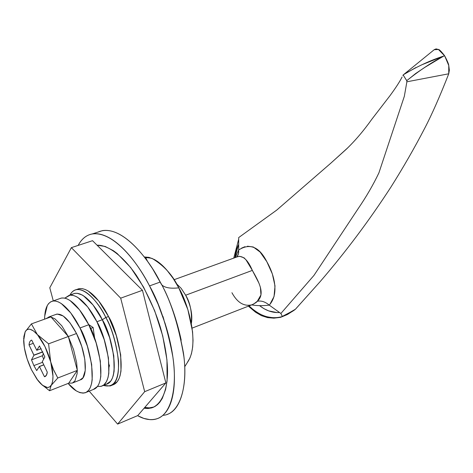 <?xml version="1.0" encoding="UTF-8"?>
<svg xmlns="http://www.w3.org/2000/svg" width="473" height="473" viewBox="0 0 473 473"><rect width="100%" height="100%" fill="white"/><g stroke="black" fill="none" stroke-linecap="round" stroke-linejoin="round"><path stroke-width="0.71" d="M69.963 295.034C71.571 291.989 73.693 290.186 76.324 289.624C87.351 287.779 100.128 305.818 105.816 317.495L108.5 316.508L105.816 317.495C99.395 302.714 78.95 278.692 69.963 295.034M71.192 295.117C81.185 287.206 96.569 307.379 102.298 319.742L105.816 317.495L102.298 319.742L109.624 337.681L113.792 355.802L114.135 371.086L113.319 375.385L112.338 378.252L110.694 381.126L106.401 384.236L110.694 381.126L112.338 378.252L113.319 375.385L114.135 371.086L113.792 355.802L109.624 337.681L102.298 319.742C111.604 333.039 122.513 384.289 104.302 384.525M162.872 415.335C179.338 414.519 187.876 387.748 183.914 356.808C178.563 324.874 170.664 299.953 160.217 282.05L149.533 285.905C143.289 274.044 136.62 263.916 129.513 255.532C122.418 247.19 115.518 241.2 108.82 237.576C102.133 233.987 96.173 232.882 90.928 234.253C85.702 235.643 81.527 239.214 78.4 244.973L78.163 245.41C81.681 238.865 86.352 235.057 92.176 233.981C113.751 230.789 138.282 263.491 149.533 285.905L160.217 282.05C148.965 259.778 124.352 227.318 102.499 230.623L92.182 233.975M187.527 362.164L189.975 357.949L191.488 353.556L192.682 346.945L193.031 340.424L192.564 331.744L187.858 309.596L178.782 287.844L173.077 278.295L166.91 270.189C162.647 265.282 158.437 261.711 154.275 259.47L149.054 257.383L144.265 256.957L152.016 258.382C163.942 265.489 172.864 275.31 178.782 287.844C170.587 288.755 164.959 287.803 161.908 284.988C164.959 287.803 170.587 288.755 178.782 287.844C187.332 301.78 199.896 342.417 188.165 361.271L187.544 362.147M154.003 406.987L149.397 407.868L144.75 407.46L147.18 407.821M153.648 407.111L153.973 406.999M149.533 285.905L158.124 304.257L165.172 323.644C169.346 336.906 172.113 349.636 173.49 361.833C174.839 373.995 174.72 384.567 173.136 393.548C171.539 402.488 168.695 409.18 164.61 413.627C160.524 418.043 155.599 420.042 149.846 419.616L143.851 418.416L137.602 415.649C144.454 419.539 150.94 420.562 157.071 418.717C171.652 414.218 177.41 386.329 172.864 356.914C167.129 326.642 159.348 302.968 149.533 285.905M144.076 408.24L148.031 408.501L151.715 407.886L155.114 406.378L157.61 404.539L159.856 402.145L162.298 398.378L165.597 389.504L167.075 380.907L166.969 360.024L162.712 335.848L154.665 310.731L143.603 287.176L130.66 267.493L117.133 253.463L113.337 250.655L105.177 246.463L97.083 245.215C107.135 244.695 122.146 254.776 136.372 275.351C146.926 292.078 154.984 309.584 160.542 327.86C165.136 344.746 167.466 359.238 167.543 371.317C167.501 388.469 162.523 403.611 152.188 407.726L144.076 408.24M167.07 414.431C181.845 409.843 187.822 381.989 183.394 352.692C177.765 322.551 170.044 299.001 160.217 282.05C148.416 258.128 119.953 222.286 98.006 232.083M152.016 258.382C148.368 257.708 146.287 257.531 145.79 257.85L147.594 261.398L152.572 268.729L161.53 284.58M72.741 294.058L74.982 293.343L77.779 293.378L80.191 294.058L83.425 295.743L93.045 304.973L102.298 319.742C96.953 308.733 84.927 291.675 74.563 293.42L69.271 295.276C79.553 293.567 91.555 310.69 96.9 321.735L102.298 319.742L93.045 304.973L83.425 295.743L82.107 294.957L77.2 293.295L74.982 293.343L72.741 294.058M109.145 366.953L109.446 364.967M103.463 385.418C114.111 388.298 119.137 380.109 118.546 360.852C115.997 342.417 111.758 327.966 105.816 317.495C114.844 331.047 126.817 380.552 110.174 385.98L103.463 385.418M162.925 316.313L164.036 320.138L162.925 316.313M31.496 359.847L42.322 355.779L43.628 359.155L42.322 355.779L43.54 353.556L42.322 355.779L31.496 359.847L33.873 365.594L31.496 359.847L33.926 355.288L42.836 351.959L33.926 355.288L31.496 359.847M42.57 362.3L33.873 365.594L36.699 370.607L39.389 366.492L44.462 376.745C45.993 376.473 46.939 374.947 47.288 372.174L42.28 361.662L44.852 356.955L39.49 345.952L36.758 350.292L31.697 340.093C30.207 340.489 29.32 342.091 29.024 344.894L33.926 355.288L42.807 351.894L33.926 355.211L42.759 351.8L33.896 355.111L29.024 344.894C29.338 342.127 30.225 340.525 31.697 340.093L36.758 350.292L41.163 348.678L36.799 350.298L39.49 345.952L44.852 356.955L42.28 361.662L47.288 372.174L46.372 375.272L44.462 376.745L45.325 376.407L44.462 376.745L39.442 366.551L43.806 364.896L39.389 366.492L43.776 364.825L39.354 366.48L43.764 364.807L39.354 366.48L36.699 370.607L33.873 365.594L42.57 362.3M25.17 331.81C27.736 327.588 31.792 328.504 37.332 334.559L48.589 343.83L50.664 361.697L48.589 343.83L37.533 334.783C43.096 341.618 47.477 350.588 50.664 361.697L53.266 369.206L57.801 377.986L51.173 385.406L57.801 377.986L53.603 369.981L50.771 362.087C53.555 373.138 53.691 380.913 51.173 385.406C48.104 389.338 43.664 387.665 37.852 380.393L31.449 369.72L27.097 358.818L24.371 347.844L23.685 338.372L25.17 331.81C26.311 329.675 27.966 328.836 30.124 329.297L33.553 330.964L37.533 334.783L44.994 346.626L50.771 362.087L52.976 376.23L52.692 380.972L51.675 384.502L49.807 386.873L47.489 387.547L42.446 385.259L36.823 378.991L31.449 369.72C26.618 359.368 24.022 349.659 23.656 340.59L25.17 331.81L31.407 323.893L50.918 316.898L68.325 336.504L77.341 370.383L68.697 383.219L49.553 390.751L51.173 385.406L49.553 390.751L68.697 383.219L77.341 370.383L57.801 377.986L77.341 370.383L68.325 336.504L48.589 343.83L68.325 336.504L50.918 316.898L31.407 323.893L25.17 331.81L23.816 336.746M40.672 383.656L49.553 390.751M37.332 334.559L31.407 323.893L37.332 334.559M33.293 343.327L29.024 344.894L33.293 343.327M176.488 283.735L181.165 288.341L185.653 295.223L252.351 270.402L185.653 295.223C190.128 302.389 192.026 311.796 191.346 323.449M258.902 283.079L252.351 270.402L246.12 260.032L244.145 257.856L239.539 256.254L236.742 257.022M249.052 305.907L252.582 309.064C257.75 313.061 262.361 315.586 266.423 316.626C273.098 318.039 277.781 318.187 280.465 317.076L282.215 316.597C270.798 319.713 259.742 316.153 249.04 305.913M295.406 309.241L294.419 310.04C291.835 311.908 287.815 314.06 282.351 316.496L280.891 313.475L313.942 275.434L357.931 208.995C366.22 196.892 373.221 184.842 378.92 172.846L404.338 96.297L406.875 81.799L448.747 73.788C439.931 96.261 431.991 114.277 424.925 127.846C414.679 147.629 403.351 167.359 390.946 187.042C369.413 220.264 345.864 251.731 320.298 281.453L295.412 309.236L283.416 316.195L287.602 314.403L294.419 310.04L280.584 317.336L273.885 318.163L267.552 317.62L261.409 315.627L255.568 312.227L248.378 306.167M90.556 328.475L93.134 327.517L90.556 328.475M233.745 258.11L238.546 239.705M238.463 244.795C237.062 247.474 235.867 251.778 234.874 257.702L238.463 244.778M295.53 309.135L320.298 281.453C345.864 251.731 369.413 220.264 390.946 187.042C403.351 167.359 414.679 147.629 424.925 127.846C431.991 114.277 439.931 96.261 448.747 73.788L449.35 70.134L448.759 65.499L444.685 55.885L438.459 49.488L436.041 48.902L434.131 49.766M347.915 147.682L330.781 163.209L346.011 149.498C354.933 140.989 363.566 130.873 371.908 119.149L390.048 95.605C395.83 87.724 399.856 81.504 402.115 76.945L402.097 76.975M390.225 95.375L371.784 119.32M330.781 163.209L276.687 210.124L238.694 237.564L276.693 210.13L330.787 163.209M279.407 312.529C272.543 312.907 265.974 310.643 259.701 305.729L264.017 308.721L268.747 310.921L277.018 312.564L279.413 312.535M404.35 96.25L378.92 172.84C373.215 184.842 366.22 196.892 357.931 208.989L313.942 275.428L280.891 313.475L269.238 305.12M269.858 304.411L274.038 296.536L275.014 285.946L272.359 273.973L266.837 261.705L260.085 252.032L253.262 246.983L247.444 246.197M244.979 246.693L241.549 248.13M238.688 249.957L238.694 237.564M346.011 149.498L347.614 147.978M422.082 64.683L443.704 56.068C430.655 60.242 417.292 66.421 403.611 74.604L402.872 75.432L403.156 74.976L406.739 80.676L406.875 81.799L448.747 73.788L448.759 65.499C448.753 64.245 447.393 61.041 444.685 55.885L443.704 56.068L444.685 55.885M406.798 80.918L406.875 81.799M185.653 295.223C190.743 305.381 192.671 314.628 191.447 322.958M231.93 292.722C237.298 302.584 243.92 306.622 251.784 304.843C254.846 303.441 256.679 302.259 257.294 301.295L260.96 294.916L260.404 287.182M235.282 257.554L238.676 249.969L238.664 252.807L238.096 254.906L236.695 257.04L238.445 253.889L238.676 249.969C249.892 242.891 259.281 246.794 266.825 261.681C274.571 275.18 279.23 294.171 269.232 305.132C265.158 301.721 261.179 300.444 257.294 301.295C261.179 300.444 265.158 301.721 269.232 305.132C262.722 305.907 256.863 305.824 251.66 304.89M237.103 256.892L238.203 256.502C243.4 255.787 248.118 260.416 252.351 270.402C258.63 281.394 265.672 293.91 257.294 301.295L253.498 304.133M238.126 256.526L236.825 256.993M443.704 56.068L425.138 67.166L415.649 73.54L406.739 80.682C419.439 70.489 431.76 62.282 443.704 56.068M444.425 55.477C441.138 51.321 439.151 49.328 438.459 49.488L434.196 49.712M403.611 74.604L403.345 75.166M403.635 74.586L415.903 67.55M403.416 75.325L403.593 75.727M406.118 79.6L406.739 80.682M112.698 384.963L117.257 381.687L119.03 378.642L120.095 375.603L120.993 371.039L120.692 354.809L116.293 335.558L108.5 316.508C117.535 330.03 129.472 379.482 112.763 384.933M92.531 240.686L142.456 290.298L165.869 382.929L137.744 415.59L117.623 424.104L89.202 391.136L117.623 424.104L137.744 415.59L165.869 382.929L144.679 391.674L117.623 424.104L144.679 391.674L165.869 382.929L142.456 290.298L120.692 298.167L144.679 391.674L120.692 298.167L142.456 290.298L92.531 240.686L71.376 247.639L120.692 298.167L71.376 247.639L92.531 240.686M53.289 300.893L49.789 287.785L71.376 247.639L49.789 287.785L53.289 300.893M76.324 289.624L78.956 288.701C90.03 286.845 102.812 304.843 108.5 316.508L98.632 300.858L88.362 291.114L85.578 289.624L82.332 288.642L79.34 288.631L76.993 289.387M102.6 385.761L106.46 384.212C122.087 379.151 110.777 332.501 102.298 319.742L96.9 321.735L87.665 306.912L78.08 297.635L76.762 296.843L73.64 295.519L70.217 295.14L64.789 298.144L69.265 295.276M96.9 321.735L104.237 339.726L108.435 357.884L108.825 373.191L108.033 377.495L106.466 381.605L103.853 384.921L101.068 386.364L97.468 386.465L101.246 386.305C116.754 381.297 105.367 334.541 96.9 321.735M93.134 327.517L88.622 324.472L93.134 327.517L94.701 338.65L93.134 327.517M59.486 298.711L61.679 298.014L64.434 298.073L66.811 298.776L70.004 300.491L79.535 309.839L88.753 324.738L79.99 327.972L70.796 312.99L61.319 303.565L58.155 301.833L55.235 301.023L53.077 301.035L50.67 301.857L48.642 303.548L47.288 305.523L44.716 316.1L44.61 319.163C44.734 308.656 47.418 302.643 52.674 301.106C62.72 299.498 74.645 316.821 79.99 327.972L88.753 324.738C83.408 313.646 71.441 296.429 61.271 298.085L52.674 301.106M86.228 392.33L93.37 389.462C108.695 384.537 97.196 337.621 88.753 324.738L96.108 342.807L100.347 361.023L100.814 376.366L100.045 380.676L98.822 384.177L97.509 386.406L93.311 389.486M68.136 383.443L76.2 390.834L79.831 392.614L83.195 393.134L86.151 392.371L88.622 390.296L90.266 387.594L91.644 383.296L92.194 379.784L91.656 364.405L87.357 346.124L79.99 327.972C88.41 340.927 100.034 388.02 84.909 392.862C79.31 393.53 73.717 390.391 68.136 383.437M68.337 336.545L76.508 333.512C68.839 319.151 61.963 312.789 55.873 314.421M80.67 379.789C88.309 377.141 86.281 352.533 76.508 333.512L70.554 335.724M68.183 336.344L61.768 325.791L55.034 318.92L51.054 317.052M50.682 316.981L49.151 316.951L45.946 318.684M68.762 383.118L72.328 383.089L74.953 380.913L77.129 373.635L77.276 370.489M77.27 370.117L76.65 362.602L73.54 349.535L68.396 336.782M55.56 314.563L57.257 314.042L63.193 315.982L69.969 322.799L76.508 333.512L81.746 346.437L84.821 359.456L85.246 370.465L83.006 377.738L79.907 380.067M161.908 284.988C170.292 301.124 176.725 319.517 181.212 340.176M184.712 366.735L188.165 361.271M153.695 407.093L152.188 407.726M111.527 385.43L114.123 384.389M44.645 376.703L45.231 376.473M174.023 279.732L238.173 256.508M283.416 316.195L280.584 317.336M192.115 328.12L251.784 304.843M295.448 309.206L285.958 315.178M434.474 49.488L403.676 74.551M48.684 317.022L56.784 314.125M72.913 382.828L79.943 380.055"/></g></svg>
